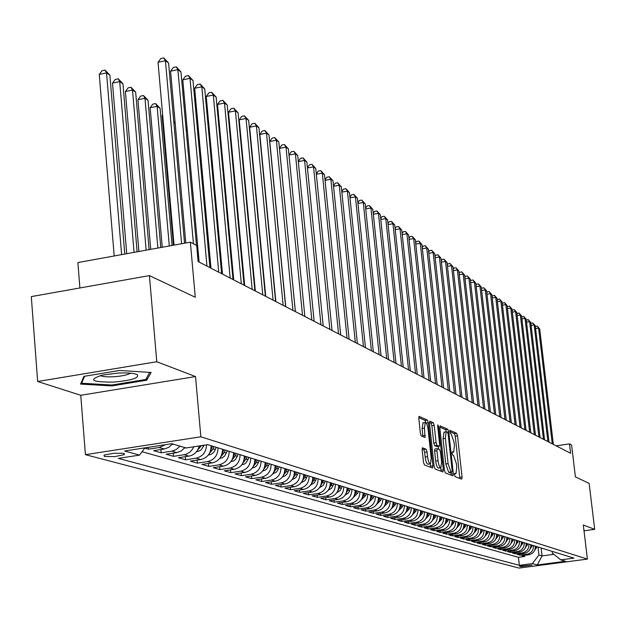 <?xml version="1.0" encoding="UTF-8"?>
<svg xmlns="http://www.w3.org/2000/svg" width="626" height="626" viewBox="0 0 626 626"><rect width="100%" height="100%" fill="white"/><g stroke="black" fill="none" stroke-linecap="round" stroke-linejoin="round"><path stroke-width="0.94" d="M454.445 474.829L455.063 476.621L461.698 479.156L462.066 477.09L457.512 435.86L456.644 433.294L449.875 430.281L450.337 433.513L451.205 433.904L454.03 442.167L454.406 445.618L453.639 452.152L452.238 451.784L452.074 453.224L452.692 455.032L453.56 455.392L456.385 463.616L456.769 467.074L455.978 473.702L454.617 473.366L454.445 474.829M104.386 456.471L114.746 456.612L124.339 454.656L123.94 453.459L123.056 453.279L113.642 453.294L104.706 454.922L103.979 455.251L104.386 456.471M422.605 447.77L422.167 449.922L423.481 462.231L424.444 464.938L432.543 468.029L432.957 465.885L428.301 422.746L427.362 420.054L419.06 416.376L418.794 418.481L420.382 433.27L421.337 435.993L424.999 437.472L424.483 428.074L425.187 422.464C426.462 422.527 427.448 424.937 428.145 429.679L431.212 458.115L430.477 463.843C429.217 463.749 428.239 461.362 427.558 456.667L427.042 451.894L426.095 449.194L422.401 447.801M584.011 530.801L594.7 529.353L589.136 483.382L575.411 476.895L571.585 444.984L569.503 443.881L570.63 453.287L198.121 261.566L196.681 245.517L190.359 242.16L77.882 262.56L79.893 287.968M156.766 361.734L37.662 381.5L80.754 395.288L195.523 376.562L156.766 361.734L149.426 275.604L195.265 297.264L190.359 242.16M195.523 376.562L200.852 436.792L587.407 559.096L519.04 568.087L85.41 454.672L200.852 436.792M594.7 529.353L583.315 524.995L587.407 559.096M444.452 470.306L445.36 472.92L452.958 475.823L453.334 473.733L448.756 431.924L447.864 429.326L440.086 425.876L439.843 427.926L444.452 470.306M442.911 471.988L435.07 468.991L434.139 466.339L429.491 423.278L429.741 421.204L433.302 422.738L434.225 425.406L436.103 442.707L437.018 445.36L439.389 446.283L439.64 444.202L437.691 426.29L437.864 424.851L438.615 426.705L443.31 469.868L442.911 471.988M37.662 381.5L31.3 296.607L149.426 275.604M144.716 448.13L148.425 449.186L148.276 447.34M165.327 444.703L159.286 447.512L164.364 448.991L153.558 450.65L161.156 452.817L160.874 449.523M179.944 446.142L176.336 449.499L171.884 451.166L176.822 452.606L166.148 454.241L173.535 456.346L173.261 453.154M193.763 446.784L192.425 449.319L189.897 452.113L186.744 454.007L184.138 454.726L188.95 456.127L178.394 457.731L185.593 459.789L185.319 456.675M206.533 444.82C206.204 452.058 202.714 456.518 196.063 458.193L200.75 459.554L190.32 461.135L197.323 463.13L197.057 460.11M217.981 447.833C217.911 455.227 214.475 459.805 207.675 461.565L212.237 462.888L201.932 464.445L208.755 466.393L208.497 463.451M229.163 451.299C229.1 458.6 225.712 463.115 218.99 464.852L223.435 466.143L213.247 467.669L219.898 469.57L219.64 466.714M240.055 454.679C240.001 461.878 236.659 466.339 230.016 468.052L234.343 469.304L224.272 470.815L230.751 472.661L230.501 469.883M250.682 457.966C250.627 465.079 247.325 469.484 240.752 471.167L244.977 472.395L235.016 473.882L241.339 475.682L241.088 472.974M261.034 461.174C260.987 468.201 257.724 472.552 251.229 474.211L255.345 475.408L245.494 476.871L251.66 478.624L251.417 475.987M271.128 464.304C271.097 471.245 267.865 475.541 261.441 477.176L265.455 478.342L255.713 479.782L261.731 481.496L261.488 478.929M280.98 467.356C280.949 474.218 277.756 478.452 271.41 480.072L275.323 481.206L265.69 482.63L271.559 484.305L271.324 481.801M290.597 470.337C290.566 477.114 287.412 481.3 281.129 482.896L284.955 484.008L275.424 485.408L281.152 487.036L280.918 484.594M299.979 473.24C299.956 479.939 296.841 484.078 290.62 485.651L294.361 486.738L284.924 488.116L290.519 489.712L290.292 487.333M309.142 476.081C309.127 482.701 306.044 486.785 299.893 488.343L303.54 489.399L294.204 490.761L299.674 492.318L299.447 490.002M318.094 478.851C318.078 485.4 315.027 489.438 308.947 490.972L312.507 492.005L303.274 493.351L308.61 494.869L308.391 492.607M326.835 481.566C326.827 488.037 323.814 492.028 317.789 493.538L321.271 494.548L312.131 495.87L317.351 497.365L317.132 495.15M335.38 484.211C335.372 490.612 332.39 494.556 326.436 496.05L329.839 497.036L320.786 498.343L325.888 499.798L325.676 497.639M343.729 486.801C343.729 493.124 340.779 497.028 334.879 498.499L338.212 499.47L329.253 500.753L334.245 502.177L334.034 500.072M351.898 489.329C351.898 495.589 348.979 499.446 343.142 500.902L346.397 501.849L337.531 503.116L342.406 504.509L342.203 502.451M359.88 491.801C359.887 497.991 357 501.809 351.225 503.249L354.402 504.173L345.622 505.425L350.396 506.786L350.2 504.775M367.697 494.227C367.705 500.346 364.848 504.118 359.128 505.542L362.243 506.45L353.549 507.686L358.221 509.016L358.017 507.052M375.342 496.59C375.35 502.655 372.525 506.379 366.859 507.788L369.903 508.672L361.296 509.893L365.866 511.199L365.67 509.274M382.822 498.914C382.838 504.908 380.037 508.594 374.426 509.987L377.408 510.855L368.886 512.06L373.362 513.336L373.166 511.45M390.147 501.183C390.162 507.115 387.392 510.761 381.837 512.138L384.755 512.984L376.312 514.181L380.694 515.425L380.506 513.586M397.314 503.398C397.338 509.274 394.591 512.89 389.09 514.243L391.946 515.073L383.589 516.254L387.877 517.475L387.69 515.675M404.341 505.581C404.365 511.387 401.649 514.963 396.195 516.309L398.997 517.123L390.71 518.281L394.912 519.486L394.732 517.718M411.219 507.709C411.243 513.461 408.559 517.006 403.152 518.328L405.898 519.126L397.69 520.276L401.806 521.45L401.626 519.721M417.957 509.799C417.988 515.495 415.328 518.993 409.975 520.308L412.659 521.09L404.529 522.225L408.567 523.375L408.387 521.685M424.561 511.841C424.592 517.483 421.955 520.949 416.658 522.248L419.295 523.015L411.235 524.134L415.187 525.269L415.015 523.61M431.032 513.852C431.071 519.431 428.458 522.866 423.207 524.15L425.79 524.901L417.8 526.012L421.681 527.115L421.509 525.496M437.386 515.816C437.417 521.348 434.835 524.745 429.624 526.012L432.159 526.748L424.248 527.851L428.051 528.931L427.879 527.342M443.607 517.741C443.646 523.219 441.08 526.591 435.923 527.843L438.411 528.563L430.563 529.651L434.295 530.715L434.131 529.158M449.711 519.635C449.75 525.058 447.214 528.391 442.097 529.635L444.538 530.347L436.76 531.419L440.422 532.46L440.258 530.934M455.697 521.489C455.736 526.865 453.224 530.167 448.153 531.396L450.548 532.092L442.84 533.149L446.432 534.174L446.268 532.679M461.573 523.313C461.612 528.634 459.124 531.904 454.1 533.125L456.448 533.806L448.803 534.854L452.332 535.856L452.168 534.393M467.332 525.097C467.379 530.371 464.915 533.61 459.93 534.815L462.231 535.488L454.656 536.521L458.115 537.507L457.958 536.067M472.99 526.849C473.037 532.077 470.595 535.285 465.658 536.474L467.912 537.131L460.4 538.157L463.796 539.127L463.647 537.718M478.546 528.571C478.593 533.751 476.167 536.928 471.276 538.11L473.491 538.751L466.041 539.768L469.375 540.715L469.226 539.338M484 530.261C484.047 535.394 481.644 538.54 476.793 539.714L478.968 540.348L471.581 541.349L474.86 542.28L474.704 540.927M489.352 531.92C489.399 537.006 487.02 540.128 482.208 541.287L484.344 541.905L477.02 542.898L480.236 543.814L480.087 542.484M494.61 533.548C494.665 538.587 492.302 541.686 487.529 542.828L489.626 543.438L482.364 544.424L485.526 545.324L485.377 544.017M499.775 535.144C499.83 540.144 497.49 543.212 492.756 544.346L494.814 544.949L487.607 545.919L490.714 546.803L490.573 545.52M504.846 536.717C504.9 541.67 502.584 544.714 497.889 545.841L499.916 546.428L492.764 547.39L495.815 548.259L495.675 546.999M509.83 538.266C509.893 543.172 507.592 546.185 502.928 547.304L504.924 547.883L497.834 548.838L500.831 549.691L500.69 548.454M514.736 539.784C514.791 544.651 512.506 547.64 507.889 548.744L509.846 549.315L502.811 550.254L505.761 551.099L505.62 549.878M519.549 541.271C519.611 546.107 517.342 549.065 512.764 550.16L514.689 550.716L507.709 551.655L510.605 552.476L510.472 551.279M524.283 542.742C524.345 547.531 522.1 550.465 517.553 551.545L519.447 552.101L512.522 553.024L515.37 553.838L515.237 552.664M528.939 544.182C529.001 548.932 526.771 551.842 522.264 552.914L524.126 553.454L517.256 554.37L520.057 555.168L526.896 554.26C531.372 553.196 533.579 550.309 533.516 545.598M519.924 554.018L520.057 555.168M532.116 565.121L519.517 566.201L520.675 566.632L532.116 565.121M144.919 447.856L139.52 455.118L118.291 458.381L519.361 565.325L532.374 563.611L538.939 554.972L538.016 546.999M139.52 455.118L124.59 450.994L171.774 443.701L186.055 447.966L207.675 444.648L573.94 558.126L560.786 559.863L565.466 561.256L537.288 564.965L532.374 563.611M142.047 451.722L518.445 557.312L524.658 556.483L521.904 555.7L528.72 554.793C533.188 553.736 535.387 550.857 535.324 546.162M522.264 552.914L515.37 553.838M517.553 551.545L510.605 552.476M512.764 550.16L505.761 551.099M507.889 548.744L500.831 549.691M502.928 547.304L495.815 548.259M497.889 545.841L490.714 546.803M492.756 544.346L485.526 545.324M487.529 542.828L480.236 543.814M482.208 541.287L474.86 542.28M476.793 539.714L469.375 540.715M471.276 538.11L463.796 539.127M465.658 536.474L458.115 537.507M459.93 534.815L452.332 535.856M454.1 533.125L446.432 534.174M448.153 531.396L440.422 532.46M442.097 529.635L434.295 530.715M435.923 527.843L428.051 528.931M429.624 526.012L421.681 527.115M423.207 524.15L415.187 525.269M416.658 522.248L408.567 523.375M409.975 520.308L401.806 521.45M403.152 518.328L394.912 519.486M396.195 516.309L387.877 517.475M389.09 514.243L380.694 515.425M381.837 512.138L373.362 513.336M374.426 509.987L365.866 511.199M366.859 507.788L358.221 509.016M359.128 505.542L350.396 506.786M351.225 503.249L342.406 504.509M343.142 500.902L334.245 502.177M334.879 498.499L325.888 499.798M326.436 496.05L317.351 497.365M317.789 493.538L308.61 494.869M308.947 490.972L299.674 492.318M299.893 488.343L290.519 489.712M290.62 485.651L281.152 487.036M281.129 482.896L271.559 484.305M271.41 480.072L261.731 481.496M261.441 477.176L251.66 478.624M251.229 474.211L241.339 475.682M240.752 471.167L230.751 472.661M230.016 468.052L219.898 469.57M218.99 464.852L208.755 466.393M207.675 461.565L197.323 463.13M196.063 458.193L185.593 459.789M184.138 454.726L173.535 456.346M171.884 451.166L161.156 452.817M159.286 447.512L148.425 449.186M538.939 554.972L542.046 555.896L553.822 554.331M541.122 547.961L542.046 555.896L537.288 564.965M552.179 551.381L552.39 553.188L560.786 559.863M80.754 395.288L85.41 454.672M569.503 443.881L556.162 445.837M524.533 555.348L524.658 556.483M518.445 557.312L519.361 565.325M524.126 553.454C528.618 552.39 530.84 549.487 530.778 544.753M519.447 552.101C523.978 551.021 526.216 548.094 526.153 543.321M514.689 550.716C519.259 549.628 521.513 546.678 521.45 541.866M509.846 549.315C514.455 548.212 516.732 545.238 516.669 540.379M504.924 547.883C509.564 546.772 511.865 543.767 511.802 538.876M499.916 546.428C504.595 545.309 506.911 542.28 506.857 537.343M494.814 544.949C499.54 543.814 501.872 540.762 501.817 535.778M489.626 543.438C494.383 542.296 496.739 539.213 496.684 534.189M484.344 541.905C489.141 540.754 491.52 537.64 491.465 532.569M478.968 540.348C483.804 539.182 486.199 536.044 486.152 530.926M473.491 538.751C478.374 537.577 480.784 534.408 480.737 529.252M467.912 537.131C472.833 535.95 475.275 532.749 475.228 527.538M462.231 535.488C467.199 534.283 469.656 531.059 469.61 525.801M456.448 533.806C461.448 532.593 463.936 529.33 463.889 524.032M450.548 532.092C455.595 530.864 458.099 527.577 458.06 522.225M444.538 530.347C449.632 529.111 452.16 525.785 452.121 520.378M438.411 528.563C443.552 527.311 446.103 523.962 446.064 518.508M432.159 526.748C437.347 525.488 439.922 522.1 439.89 516.591M425.79 524.901C431.024 523.626 433.622 520.206 433.591 514.642M419.295 523.015C424.577 521.724 427.198 518.265 427.167 512.647M412.659 521.09C417.996 519.783 420.641 516.293 420.617 510.62M405.898 519.126C411.282 517.804 413.958 514.282 413.927 508.547M398.997 517.123C404.427 515.785 407.135 512.225 407.103 506.434M391.946 515.073C397.432 513.727 400.163 510.127 400.139 504.274M384.755 512.984C390.295 511.622 393.05 507.983 393.034 502.075M377.408 510.855C383.002 509.47 385.788 505.792 385.772 499.822M369.903 508.672C375.553 507.271 378.362 503.562 378.354 497.529M362.243 506.45C367.939 505.033 370.78 501.277 370.772 495.174M354.402 504.173C360.161 502.741 363.033 498.938 363.025 492.779M346.397 501.849C352.211 500.393 355.114 496.559 355.114 490.322M338.212 499.47C344.081 497.999 347.023 494.117 347.023 487.818M329.839 497.036C335.771 495.549 338.736 491.621 338.744 485.252M321.271 494.548C327.265 493.045 330.27 489.07 330.278 482.63M312.507 492.005C318.564 490.479 321.6 486.457 321.615 479.946M303.54 489.399C309.659 487.857 312.734 483.788 312.75 477.2M294.361 486.738C300.543 485.166 303.649 481.05 303.673 474.383M284.955 484.008C291.207 482.419 294.353 478.248 294.376 471.503M275.323 481.206C281.645 479.602 284.822 475.384 284.853 468.553M265.455 478.342C271.848 476.715 275.064 472.442 275.104 465.533M255.345 475.408C261.809 473.749 265.064 469.43 265.103 462.434M244.977 472.395C251.511 470.721 254.805 466.339 254.852 459.257M234.343 469.304C240.955 467.606 244.289 463.17 244.343 456.002M223.435 466.143C230.125 464.414 233.498 459.922 233.553 452.661M212.237 462.888C219.006 461.135 222.426 456.589 222.488 449.233M200.75 459.554C207.597 457.778 211.056 453.161 211.126 445.712M188.95 456.127C194.303 454.985 197.722 451.589 199.217 445.947M176.822 452.606L181.258 450.947L184.85 447.606M164.364 448.991L168.856 447.3L172.486 443.92M83.876 376.375L80.59 384.098L111.913 385.913L146.742 380.209L151.124 372.478L119.582 370.459L83.876 376.375M146.562 378.018L146.742 380.209M111.843 385.006L111.913 385.913M459.836 478.444L455.251 436.197L454.374 433.638L449.695 431.533M446.393 431.783L445.563 429.671L439.796 427.073M451.072 475.103L450.853 472.442M451.894 472.286L452.168 470.822L448.138 434.076L447.52 432.253L446.111 431.838L445.344 438.38L448.099 463.631L450.97 471.926L451.894 472.286L449.703 472.599M444.124 432.136L443.028 438.724L445.344 438.38M449.585 472.614L448.662 472.262L445.782 463.968L443.028 438.724M429.444 422.417L430.954 423.098L433.302 422.738M437.089 446.612L434.671 445.704L433.748 443.059L431.877 425.758L430.954 423.098M438.388 446.432L438.693 449.225M440.712 467.802L440.97 470.212L443.31 469.868M438.051 460.713C438.716 465.306 439.663 467.661 440.884 467.763L441.588 462.113L440.516 452.238L439.601 449.601L437.23 448.678L436.971 450.783L438.051 460.713L435.696 461.057C436.369 465.65 437.316 468.005 438.536 468.107L440.634 467.802M437.191 448.709L434.882 449.03L434.624 451.127L436.971 450.783M435.696 461.057L434.624 451.127M441.017 471.261L440.97 470.212M430.203 463.882L428.098 464.187C426.83 464.101 425.852 461.714 425.171 457.019L424.655 452.246L423.708 449.554L422.12 448.905M423.113 422.777L422.104 428.434L424.483 428.074M422.926 436.666L422.104 428.434M425.876 422.62L424.999 420.414L418.747 417.597M430.625 467.301L430.328 463.882M534.494 550.669L536.959 546.67M535.183 548.744L536.106 546.404M535.566 546.24L535.371 546.795M552.281 443.842L538.587 328.079L539.69 328.869L553.361 444.397M535.355 326.522L537.257 326.13L538.587 328.079L535.598 328.564M537.257 326.13L539.69 328.869M113.416 382.103C131.131 380.514 139.121 378.065 137.384 374.763C134.3 373.174 127.806 372.611 117.891 373.088L102.492 375.068C87.726 379.825 91.365 382.173 113.416 382.103M100.379 375.561C102.523 376.672 106.991 377.063 113.783 376.735C121.499 376.187 126.859 375.107 129.879 373.479L130.318 373.151M149.724 372.392L145.733 379.481L111.976 385.013L81.623 383.245L84.604 376.257M81.513 381.915L81.623 383.245M529.917 549.331L532.444 545.269M530.629 547.406L531.576 545.003M531.028 544.831L530.825 545.426M525.269 547.969L527.859 543.845M525.989 546.044L526.975 543.579M526.419 543.407L526.2 544.025M520.542 546.592L523.195 542.406M521.27 544.659L522.295 542.124M521.732 541.952L521.497 542.609M515.73 545.183L518.445 540.934M516.473 543.251L517.538 540.653M516.959 540.473L516.716 541.161M547.899 441.588L534.142 324.894L535.261 325.692L549.002 442.152M530.864 323.376L532.804 322.938L534.142 324.894L531.106 325.387M532.804 322.938L535.261 325.692M543.454 439.295L529.619 321.654L530.762 322.468L544.573 439.875M526.302 320.168L528.274 319.683L529.619 321.654L526.529 322.163M528.274 319.683L530.762 322.468M538.923 436.964L525.026 318.36L526.184 319.19L540.066 437.551M521.654 316.912L523.672 316.38L525.026 318.36L521.881 318.877M523.672 316.38L526.184 319.19M534.322 434.6L520.355 315.011L521.528 315.856L535.48 435.195M516.927 313.603L518.993 313.016L520.355 315.011L517.154 315.543M518.993 313.016L521.528 315.856M510.839 543.751L513.625 539.44M511.598 541.819L512.694 539.15M512.107 538.97L511.849 539.698M529.643 432.19L515.597 311.607L516.794 312.468L530.817 432.793M512.123 310.238L514.236 309.596L515.597 311.607L512.342 312.147M514.236 309.596L516.794 312.468M505.855 542.296L508.711 537.914M506.63 540.355L507.764 537.624M507.17 537.437L506.903 538.203M524.878 429.733L510.761 308.149L511.982 309.017L526.075 430.352M507.232 306.81L509.392 306.122L510.761 308.149L507.451 308.696M509.392 306.122L511.982 309.017M500.792 540.809L503.711 536.365M501.575 538.876L502.756 536.067M502.146 535.879L501.864 536.685M520.034 427.245L505.847 304.619L507.083 305.511L521.255 427.871M502.263 303.336L504.462 302.585L505.847 304.619L502.475 305.183M504.462 302.585L507.083 305.511M495.628 539.307L498.085 536.333L498.625 534.792M496.426 537.366L497.654 534.487M497.036 534.299L496.731 535.144M515.096 424.702L500.839 301.036L502.099 301.935L516.34 425.344M497.2 299.791L499.454 298.985L500.839 301.036L497.412 301.607M499.454 298.985L502.099 301.935M490.377 537.765L492.905 534.745L493.452 533.188M491.191 535.833L492.459 532.882M491.825 532.687L491.512 533.579M510.08 422.12L495.745 297.389L497.028 298.305L511.34 422.769M492.052 296.184L494.352 295.315L495.745 297.389L492.255 297.968M494.352 295.315L497.028 298.305M485.033 536.2L487.631 533.125L488.178 531.552M485.854 534.268L487.169 531.239M486.527 531.044L486.199 531.983M504.963 419.49L490.565 293.672L491.864 294.603L506.254 420.148M486.801 292.522L487.169 291.927L489.164 291.591L490.565 293.672L487.005 294.267M489.164 291.591L491.864 294.603M479.586 534.612L482.255 531.482L482.818 529.893M480.424 532.671L481.785 529.573M481.128 529.369L480.784 530.355M499.759 416.806L485.283 289.893L486.613 290.84L501.074 417.487M481.464 288.789L481.871 288.132L483.875 287.796L485.283 289.893L481.66 290.503M483.875 287.796L486.613 290.84M474.046 532.992L476.785 529.799L477.348 528.203M474.891 531.051L476.3 527.875M475.635 527.671L475.267 528.704M494.462 414.083L479.915 286.043L481.261 287.013L495.792 414.764M476.026 284.986L476.472 284.274L478.499 283.93L479.915 286.043L476.222 286.661M478.499 283.93L481.261 287.013M468.397 531.333L471.214 528.094L471.785 526.474M469.257 529.4L470.713 526.145M470.04 525.934L469.656 527.022M489.062 411.305L474.438 282.123L475.815 283.108L490.424 412.002M470.494 281.121L470.979 280.338L473.021 279.994L474.438 282.123L470.682 282.756M473.021 279.994L475.815 283.108M462.637 529.651L465.541 526.349L466.112 524.721M463.514 527.718L465.024 524.377M464.335 524.165L463.929 525.308M483.562 408.473L468.866 278.132L470.267 279.133L484.947 409.185M464.852 277.177L465.376 276.34L467.434 275.988L468.866 278.132L465.032 278.781M467.434 275.988L470.267 279.133M456.769 527.937L459.758 524.572L460.337 522.929M457.661 526.004L459.226 522.585M458.522 522.366L458.099 523.563M477.959 405.593L463.193 274.063L464.617 275.088L479.375 406.313M459.108 273.171L459.68 272.263L461.753 271.903L463.193 274.063L459.281 274.728M461.753 271.903L464.617 275.088M450.79 526.192L453.858 522.765L454.445 521.106M451.69 524.259L453.318 520.754M452.598 520.535L452.152 521.794M472.254 402.651L457.403 269.916L458.858 270.964L473.686 403.394M453.255 269.086L453.866 268.108L455.963 267.748L457.403 269.916L453.427 270.604M455.963 267.748L458.858 270.964M444.703 524.408L447.856 520.918L448.451 519.244M445.61 522.475L447.293 518.884M446.565 518.664L446.095 519.987M466.433 399.654L451.51 265.698L452.997 266.762L467.896 400.413M447.293 264.923L447.95 263.875L450.063 263.507L451.51 265.698L447.449 266.394M450.063 263.507L452.997 266.762M438.49 522.585L441.729 519.04L442.332 517.35M439.413 520.66L441.15 516.982M440.407 516.755L439.914 518.148M460.501 396.602L445.509 261.394L447.019 262.474L461.996 397.369M441.205 260.682L441.917 259.555L444.045 259.187L445.509 261.394L441.369 262.106M444.045 259.187L447.019 262.474M432.151 520.73L435.485 517.123L436.095 515.417M433.082 518.813L434.89 515.042M434.131 514.807L433.615 516.278M454.453 393.488L439.382 257.004L440.923 258.108L455.978 394.27M435.007 256.355L435.766 255.158L437.918 254.79L439.382 257.004L435.156 257.74M437.918 254.79L440.923 258.108M425.688 518.844L429.115 515.175L429.733 513.445M426.635 516.919L428.505 513.07M427.73 512.827L427.182 514.369M448.286 390.319L433.137 252.536L434.71 253.663L449.836 391.117M428.685 251.949L429.499 250.674L431.666 250.298L433.137 252.536L428.833 253.287M431.666 250.298L434.71 253.663M419.091 516.912L422.62 513.179L423.239 511.434M420.054 514.995L421.994 511.051M421.204 510.8L420.625 512.428M441.995 387.079L426.775 247.974L428.372 249.125L443.576 387.893M422.237 247.458L423.106 246.104L425.297 245.721L426.775 247.974L422.378 248.741M425.297 245.721L428.372 249.125M412.37 514.94L415.993 511.145L416.619 509.384M413.34 513.03L415.343 508.985M414.537 508.735L413.935 510.448M435.571 383.777L420.281 243.318L421.916 244.492L437.191 384.607M415.656 242.88L416.587 241.44L418.794 241.049L420.281 243.318L415.797 244.109M418.794 241.049L421.916 244.492M405.499 512.937L409.232 509.071L409.866 507.287M406.485 511.027L408.567 506.888M407.745 506.63L407.111 508.414M429.021 380.405L413.653 238.576L415.32 239.774L430.672 381.25M408.95 238.209L409.936 236.683L412.166 236.292L413.653 238.576L409.075 239.382M412.166 236.292L415.32 239.774M398.488 510.879L402.33 506.95L402.972 505.151M399.482 508.977L401.642 504.744M400.804 504.486L400.131 506.379M422.339 376.962L406.892 233.733L408.598 234.953L424.021 377.83M402.103 233.443L403.144 231.831L405.398 231.432L406.892 233.733L402.221 234.562M405.398 231.432L408.598 234.953M391.336 508.789L395.288 504.791L395.929 502.975M392.338 506.888L394.576 502.553M393.715 502.287L393.003 504.282M384.028 506.645L388.089 502.584L388.738 500.745M385.045 504.759L387.361 500.315M386.485 500.049L385.733 502.138M376.562 504.462L380.741 500.323L381.398 498.468M377.588 502.576L379.99 498.03M379.09 497.756L378.3 499.955M415.515 373.448L399.998 228.787L401.735 230.032L417.237 374.332M395.108 228.584L396.219 226.878L398.496 226.471L399.998 228.787L395.225 229.64M398.496 226.471L401.735 230.032M408.551 369.864L392.956 223.748L394.732 225.016L410.304 370.764M387.971 223.623L389.153 221.815L391.446 221.408L392.956 223.748L388.081 224.617M391.446 221.408L394.732 225.016M401.43 366.202L385.765 218.591L387.572 219.89L403.222 367.126M380.686 218.552L381.93 216.651L384.247 216.236L385.765 218.591L380.78 219.491M384.247 216.236L387.572 219.89M368.933 502.224L373.237 498.022L373.902 496.144M369.974 500.346L372.454 495.698M371.547 495.416L370.709 497.717M394.161 362.462L378.425 213.333L380.272 214.663L395.992 363.401M373.237 213.388L374.559 211.385L376.899 210.962L378.425 213.333L373.331 214.256M376.899 210.962L380.272 214.663M361.139 499.939L365.568 495.667L366.241 493.773M362.188 498.077L364.762 493.319M363.831 493.03L362.947 495.44M386.735 358.635L370.921 207.965L372.814 209.319L388.605 359.606M365.631 208.106L367.032 206.001L369.395 205.571L370.921 207.965L365.717 208.904M369.395 205.571L372.814 209.319M353.174 497.607L357.728 493.265L358.408 491.347M354.23 495.745L356.898 490.878M355.944 490.581L355.02 493.108M379.145 354.731L363.26 202.472L365.193 203.857L381.062 355.717M357.861 202.714L359.34 200.492L361.726 200.062L363.26 202.472L357.939 203.442M361.726 200.062L365.193 203.857M345.028 495.221L348.533 492.912L350.404 488.867M346.092 493.366L348.862 488.39M347.884 488.084L346.906 490.721M371.39 350.74L355.427 196.861L357.399 198.278L373.346 351.749M349.918 197.198L351.483 194.874L353.886 194.428L355.427 196.861L349.989 197.863M353.886 194.428L357.399 198.278M336.702 492.779L340.309 490.448L342.219 486.332M337.774 490.94L340.638 485.839M339.636 485.533L338.611 488.288M363.456 346.655L347.422 191.126L349.441 192.573L365.451 347.688M341.796 191.572L343.447 189.13L345.873 188.676L347.422 191.126L341.859 192.151M345.873 188.676L349.441 192.573M328.18 490.283L331.561 488.303L333.846 483.734M329.26 488.452L332.234 483.233M331.209 482.92L330.121 485.792M355.341 342.477L339.237 185.265L341.303 186.744L357.383 343.533M333.494 185.82L335.231 183.254L337.688 182.792L339.237 185.265L333.548 186.321M337.688 182.792L341.303 186.744M319.463 487.724L323.282 485.346L325.277 481.081M320.543 485.909L323.626 480.572M322.586 480.244L321.435 483.241M347.039 338.212L330.872 179.271L332.985 180.781L349.136 339.284M325.004 179.936L326.827 177.244L329.307 176.782L330.872 179.271L325.043 180.358M329.307 176.782L332.985 180.781M310.543 485.111L314.471 482.709L316.513 478.366M311.631 483.303L314.103 479.876L314.823 477.841M313.751 477.513L312.546 480.635M338.549 333.838L322.312 173.136L324.471 174.685L340.693 334.941M316.31 173.918L318.235 171.094L320.747 170.624L322.312 173.136L316.341 174.255M320.747 170.624L324.471 174.685M301.403 482.427L303.845 481.433L305.457 480.001L307.538 475.588M302.499 480.635L305.081 477.106L305.809 475.048M304.713 474.711L303.438 477.959M329.855 329.362L313.548 166.86L315.762 168.441L332.046 330.489M307.413 167.76L309.447 164.81L311.975 164.333L313.548 166.86L307.436 168.011M311.975 164.333L315.762 168.441M292.052 479.68L295.84 477.654L298.352 472.74M293.156 477.904L295.84 474.273L296.583 472.192M295.464 471.84L294.118 475.228M253.726 170.115L265.682 296.333M253.327 169.482L253.389 170.139M253.209 168.253L253.593 168.715M320.958 324.784L304.588 160.436L306.85 162.056L323.204 325.935M298.312 161.469L300.449 158.37L303.007 157.885L304.588 160.436L298.328 161.625M303.007 157.885L306.85 162.056M282.475 476.871L285.057 475.885L286.763 474.406L288.946 469.821M283.578 475.103L286.387 471.37L287.138 469.265M285.988 468.905L284.564 472.427M242.653 161.226L243.138 161.547M243.35 163.785L242.904 163.871M243.217 162.392L242.677 161.469M311.842 320.089L295.409 153.863L297.718 155.522L314.142 321.279M288.985 155.021L291.239 151.782L293.821 151.289L295.409 153.863L288.993 155.084M293.821 151.289L297.718 155.522M272.662 473.976L276.708 471.894L279.313 466.839M273.765 472.239L276.692 468.397L277.451 466.26M276.277 465.9L274.783 469.555M231.886 154.63L232.442 154.52M232.708 157.345L232.144 157.455M302.507 315.285L286.012 147.126L288.375 148.824L304.862 316.498M295.386 311.623L279.47 148.385L286.012 147.126L284.415 144.536L288.375 148.824M279.47 148.385L281.81 145.036L284.415 144.536M262.607 471.018L264.954 470.275L266.801 468.897L269.438 463.78M263.702 469.304L266.762 465.345L267.529 463.185M266.324 462.817L264.751 466.62M220.845 148.041L221.534 147.908M221.792 150.756L221.111 150.889M292.937 310.363L276.379 140.232L278.813 141.969L295.355 311.607M285.746 306.662L269.767 141.507L276.379 140.232L274.783 137.618L278.813 141.969M269.767 141.507L272.146 138.127L274.783 137.618M252.301 467.982L254.774 467.215L256.644 465.83L259.313 460.642M253.397 466.292L256.582 462.223L257.356 460.04M256.12 459.656L254.461 463.6M209.514 141.304L210.328 141.147M210.594 144.019L209.78 144.176M283.132 305.316L266.512 133.166L269.008 134.95L285.605 306.591M275.863 301.575L259.829 134.465L266.512 133.166L264.915 130.529L269.008 134.95M259.829 134.465L262.247 131.045L264.915 130.529M241.73 464.868L244.343 464.085L246.229 462.677L248.929 457.426M242.818 463.201L246.135 459.014L246.926 456.808M245.658 456.409L243.913 460.517M197.941 135.083L198.833 134.222M199.091 137.117L198.137 137.297M273.077 300.144L256.402 125.92L258.953 127.751L275.612 301.45M265.729 296.364L249.649 127.242L256.402 125.92L254.798 123.267L258.953 127.751M249.649 127.242L252.098 123.791L254.798 123.267M230.877 461.675L233.639 460.877L235.548 459.445L238.287 454.124M231.964 460.032L235.431 455.728L236.229 453.49M234.93 453.083L233.083 457.348M187.284 130.044L186.188 130.263M186.071 129.011L187.064 127.649M262.764 294.838L246.041 118.494L248.655 120.372L265.369 296.176M255.338 291.012L239.202 119.84L246.041 118.494L244.43 115.818L248.655 120.372M239.202 119.84L241.699 116.358L244.43 115.818M219.749 458.396L222.113 457.833L224.593 456.135L227.363 450.743M220.829 456.777L224.437 452.355L225.25 450.086M223.912 449.671L221.972 454.093M175.147 122.806L173.903 123.048M173.879 122.821L175.014 121.272M252.184 289.392L235.407 110.88L238.091 112.797L254.86 290.761M244.68 285.526L228.498 112.242L235.407 110.88L233.795 108.181L238.091 112.797M228.498 112.242L231.033 108.728L233.795 108.181M208.317 455.032L210.837 454.46L213.341 452.731L214.82 450.712L216.15 447.269M162.674 115.38L162.071 115.505L173.425 245.228M209.397 453.435L213.161 448.897L213.982 446.596M212.613 446.174L210.563 450.751M162.071 115.505L162.619 114.754M241.331 283.805L224.499 103.063L227.254 105.035L244.07 285.213M233.733 279.892L217.512 104.456L224.499 103.063L222.887 100.34L227.254 105.035M217.512 104.456L220.094 100.896L222.887 100.34M196.58 451.581L199.256 450.986L201.337 449.664L204.099 445.196M172.103 245.47L160.107 108.29L157.126 106.318L150.162 107.711L162.236 247.262M197.652 450.008L201.478 445.595M199.764 445.861L198.849 447.324M150.162 107.711L152.822 104.135L155.608 103.572L157.126 106.318L169.294 245.979M155.608 103.572L160.107 108.29M230.18 278.061L213.31 95.042L216.134 97.069L232.997 279.509M222.504 274.11L206.236 96.467L213.31 95.042L211.69 92.304L216.134 97.069M206.236 96.467L208.865 92.867L211.69 92.304M184.513 448.036L185.852 447.911M160.765 247.528L148.041 100.324L144.982 98.298L137.931 99.722L150.733 249.344M137.931 99.722L140.647 96.099L143.464 95.528L144.982 98.298L157.885 248.052M143.464 95.528L148.041 100.324M218.732 272.169L201.815 86.818L204.718 88.892L221.62 273.656M210.97 268.178L194.663 88.258L201.815 86.818L200.195 84.048L204.718 88.892M194.663 88.258L197.339 84.627L200.195 84.048M172.119 444.397L173.613 444.257M149.113 249.641L135.662 92.139L132.509 90.066L125.388 91.513L138.902 251.488M125.388 91.513L128.142 87.851L130.99 87.272L132.509 90.066L146.14 250.181M130.99 87.272L135.662 92.139M206.971 266.12L190.014 78.36L192.996 80.496L209.937 267.646M199.115 262.075L182.784 79.831L190.014 78.36L188.395 75.566L192.996 80.496M182.784 79.831L185.499 76.161L188.395 75.566M137.117 251.816L122.939 83.743L119.707 81.607L112.492 83.086L126.734 253.702M112.492 83.086L115.309 79.385L118.189 78.79L119.707 81.607L134.066 252.372M118.189 78.79L122.939 83.743M193.442 243.796L177.894 69.674L180.961 71.873L196.494 245.423M185.797 242.982L170.569 71.176L177.894 69.674L176.266 66.857L180.961 71.873M170.569 71.176L173.347 67.459L176.266 66.857M124.77 254.054L109.871 75.112L106.545 72.913L99.252 74.424L114.198 255.971M99.252 74.424L102.116 70.683L105.027 70.081L106.545 72.913L121.624 254.625M105.027 70.081L109.871 75.112M181.587 243.749L165.436 60.753L168.582 63.007L184.537 243.217M174.036 245.118L158.026 62.279L165.436 60.753L163.809 57.913L168.582 63.007M158.026 62.279L160.851 58.523L163.809 57.913M526.896 554.26L528.72 554.793M520.582 565.818L520.675 566.632M454.421 473.866L455.572 473.702M452.05 452.324L453.208 452.152M454.374 433.638L456.644 433.294M455.251 436.197L457.512 435.86M459.789 477.419L462.066 477.09M445.563 429.671L447.864 429.326M447.285 432.151L448.756 431.924M451.033 474.062L453.334 473.733M445.782 463.968L448.099 463.631M448.662 472.262L450.97 471.926M431.877 425.758L434.225 425.406M433.748 443.059L436.103 442.707M434.671 445.704L437.018 445.36M436.901 446.635L439.241 446.291M437.754 426.838L438.615 426.705M423.708 449.554L426.095 449.194M424.655 452.246L427.042 451.894M425.171 457.019L427.558 456.667M422.886 435.719L425.265 435.36M424.999 420.414L427.362 420.054M426.251 423.059L428.301 422.746M430.586 466.229L432.957 465.885M535.598 547.852L536.451 548.11M531.067 546.459L531.936 546.725M526.458 545.043L527.342 545.316M521.779 543.611L522.671 543.884M517.013 542.147L517.921 542.421M512.162 540.661L513.093 540.942M507.232 539.142L508.179 539.432M502.216 537.601L503.171 537.898M497.107 536.036L498.085 536.333M491.911 534.44L492.905 534.745M486.613 532.82L487.631 533.125M481.222 531.161L482.255 531.482M475.737 529.479L476.785 529.799M470.142 527.765L471.214 528.094M464.445 526.012L465.541 526.349M458.647 524.236L459.758 524.572M452.731 522.42L453.858 522.765M446.698 520.566L447.856 520.918M440.555 518.68L441.729 519.04M434.287 516.755L435.485 517.123M427.894 514.799L429.115 515.175M421.376 512.796L422.62 513.179M414.725 510.753L415.993 511.145M407.933 508.672L409.232 509.071M401.008 506.544L402.33 506.95M393.926 504.376L395.288 504.791M386.704 502.154L388.089 502.584M379.325 499.892L380.741 500.323M371.789 497.576L373.237 498.022M364.089 495.213L365.568 495.667M356.217 492.803L357.728 493.265M348.173 490.33L349.715 490.8M339.941 487.803L341.522 488.288M331.522 485.22L333.142 485.713M322.914 482.576L324.565 483.084M314.103 479.876L315.794 480.392M305.081 477.106L306.81 477.638M295.84 474.273L297.616 474.813M286.387 471.37L288.195 471.926M284.83 470.893L285.229 471.018M276.692 468.397L278.554 468.968M275.08 467.896L275.51 468.029M266.762 465.345L268.664 465.932M265.08 464.828L265.549 464.977M256.582 462.223L258.53 462.817M254.821 461.683L255.338 461.839M246.135 459.014L248.139 459.633M244.312 458.459L244.868 458.631M235.431 455.728L237.481 456.362M233.521 455.149L234.124 455.329M219.867 458.24L220.258 458.357M224.437 452.355L226.549 453.005M222.457 451.745L223.099 451.949M208.466 454.836L208.959 454.985M213.161 448.897L215.328 449.562M211.087 448.263L211.784 448.474M196.76 451.346L197.354 451.526M202.096 445.501L203.802 446.025M184.733 447.754L185.437 447.966M172.377 444.069L173.191 444.311M124.245 453.553L124.339 454.656M454.421 473.929L455.705 473.741M452.042 452.387L453.349 452.191M449.679 472.614L451.925 472.294M443.811 432.183L446.111 431.838M437.05 446.635L439.288 446.299M434.882 449.03L437.23 448.678M422.808 422.824L425.187 422.464M135.811 374.09L137.384 374.763"/></g></svg>
